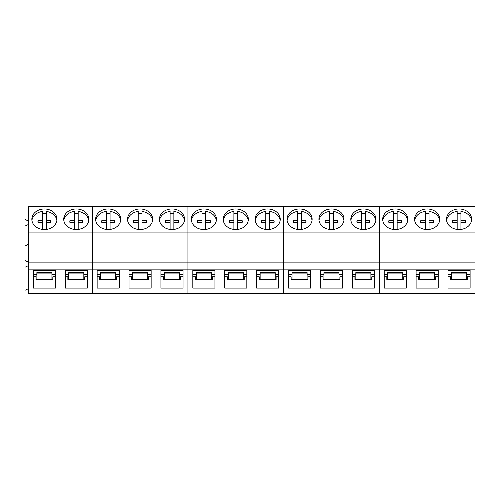 <?xml version="1.0" encoding="UTF-8"?>
<svg xmlns="http://www.w3.org/2000/svg" width="500" height="500" viewBox="0 0 500 500"><rect width="100%" height="100%" fill="white"/><g stroke="black" fill="none" stroke-linecap="round" stroke-linejoin="round"><path stroke-width="0.75" d="M50.731 222.675A6.463 5.294 0 0 0 50.688 222.525L50.688 220.362L46.288 220.356L46.288 211.425A12.556 10.288 180 0 1 55.419 216.663A12.556 10.288 180 0 1 56.875 220.438M31.925 220.419A12.556 10.288 180 0 1 42.519 211.425L42.519 220.356L38.112 220.362A6.463 5.294 180 0 0 37.938 221.594A6.463 5.294 180 0 0 38.112 222.819L42.519 222.831L42.519 229.419M42.519 213.581A12.556 10.288 180 0 1 46.288 213.588M50.688 220.362A6.463 5.294 180 0 1 50.862 221.594A6.463 5.294 180 0 1 50.688 222.819L46.288 222.831L46.288 229.419M46.288 220.356L46.288 222.519L50.688 222.525M42.519 220.356L42.519 222.519L38.112 222.525A6.463 5.294 0 0 0 38.075 222.675M38.112 222.525L38.112 220.362M82.625 222.675A6.463 5.294 0 0 0 82.587 222.525L82.587 220.362L78.181 220.356L78.181 211.425A12.556 10.288 180 0 1 87.312 216.663A12.556 10.288 180 0 1 88.769 220.438M63.819 220.419A12.556 10.288 180 0 1 74.412 211.425L74.412 220.356L70.013 220.362A6.463 5.294 180 0 0 69.831 221.594A6.463 5.294 180 0 0 70.013 222.819L74.412 222.831L74.412 229.419M74.412 213.581A12.556 10.288 180 0 1 78.181 213.588M82.587 220.362A6.463 5.294 180 0 1 82.762 221.594A6.463 5.294 180 0 1 82.587 222.819L78.181 222.831L78.181 229.419M78.181 220.356L78.181 222.519L82.587 222.525M74.412 220.356L74.412 222.519L70.013 222.525A6.463 5.294 0 0 0 69.969 222.675M70.013 222.525L70.013 220.362M114.519 222.675A6.463 5.294 0 0 0 114.481 222.525L114.481 220.362L110.075 220.356L110.075 211.425A12.556 10.288 180 0 1 119.213 216.663A12.556 10.288 180 0 1 120.669 220.438M95.719 220.419A12.556 10.288 180 0 1 106.312 211.425L106.312 220.356L101.906 220.362A6.463 5.294 180 0 0 101.731 221.594A6.463 5.294 180 0 0 101.906 222.819L106.312 222.831L106.312 229.419M106.312 213.581A12.556 10.288 180 0 1 110.075 213.588M114.481 220.362A6.463 5.294 180 0 1 114.656 221.594A6.463 5.294 180 0 1 114.481 222.819L110.075 222.831L110.075 229.419M110.075 220.356L110.075 222.519L114.481 222.525M106.312 220.356L106.312 222.519L101.906 222.525A6.463 5.294 0 0 0 101.869 222.675M101.906 222.525L101.906 220.362M146.419 222.675A6.463 5.294 0 0 0 146.375 222.525L146.375 220.362L141.975 220.356L141.975 211.425A12.556 10.288 180 0 1 151.106 216.663A12.556 10.288 180 0 1 152.562 220.438M127.613 220.419A12.556 10.288 180 0 1 138.206 211.425L138.206 220.356L133.8 220.362A6.463 5.294 180 0 0 133.625 221.594A6.463 5.294 180 0 0 133.8 222.819L138.206 222.831L138.206 229.419M138.206 213.581A12.556 10.288 180 0 1 141.975 213.588M146.375 220.362A6.463 5.294 180 0 1 146.556 221.594A6.463 5.294 180 0 1 146.375 222.819L141.975 222.831L141.975 229.419M141.975 220.356L141.975 222.519L146.375 222.525M138.206 220.356L138.206 222.519L133.8 222.525A6.463 5.294 0 0 0 133.763 222.675M133.8 222.525L133.8 220.362M178.312 222.675A6.463 5.294 0 0 0 178.275 222.525L178.275 220.362L173.869 220.356L173.869 211.425A12.556 10.288 180 0 1 183 216.663A12.556 10.288 180 0 1 184.462 220.438M159.512 220.419A12.556 10.288 180 0 1 170.1 211.425L170.1 220.356L165.7 220.362A6.463 5.294 180 0 0 165.525 221.594A6.463 5.294 180 0 0 165.7 222.819L170.1 222.831L170.1 229.419M170.1 213.581A12.556 10.288 180 0 1 173.869 213.588M178.275 220.362A6.463 5.294 180 0 1 178.45 221.594A6.463 5.294 180 0 1 178.275 222.819L173.869 222.831L173.869 229.419M173.869 220.356L173.869 222.519L178.275 222.525M170.1 220.356L170.1 222.519L165.7 222.525A6.463 5.294 0 0 0 165.656 222.675M165.7 222.525L165.7 220.362M210.212 222.675A6.463 5.294 0 0 0 210.169 222.525L210.169 220.362L205.769 220.356L205.769 211.425A12.556 10.288 180 0 1 214.9 216.663A12.556 10.288 180 0 1 216.356 220.438M191.406 220.419A12.556 10.288 180 0 1 202 211.425L202 220.356L197.594 220.362A6.463 5.294 180 0 0 197.419 221.594A6.463 5.294 180 0 0 197.594 222.819L202 222.831L202 229.419M202 213.581A12.556 10.288 180 0 1 205.769 213.588M210.169 220.362A6.463 5.294 180 0 1 210.344 221.594A6.463 5.294 180 0 1 210.169 222.819L205.769 222.831L205.769 229.419M205.769 220.356L205.769 222.519L210.169 222.525M202 220.356L202 222.519L197.594 222.525A6.463 5.294 0 0 0 197.556 222.675M197.594 222.525L197.594 220.362M242.106 222.675A6.463 5.294 0 0 0 242.069 222.525L242.069 220.362L237.662 220.356L237.662 211.425A12.556 10.288 180 0 1 246.794 216.663A12.556 10.288 180 0 1 248.25 220.438M223.3 220.419A12.556 10.288 180 0 1 233.894 211.425L233.894 220.356L229.488 220.362A6.463 5.294 180 0 0 229.312 221.594A6.463 5.294 180 0 0 229.488 222.819L233.894 222.831L233.894 229.419M233.894 213.581A12.556 10.288 180 0 1 237.662 213.588M242.069 220.362A6.463 5.294 180 0 1 242.244 221.594A6.463 5.294 180 0 1 242.069 222.819L237.662 222.831L237.662 229.419M237.662 220.356L237.662 222.519L242.069 222.525M233.894 220.356L233.894 222.519L229.488 222.525A6.463 5.294 0 0 0 229.45 222.675M229.488 222.525L229.488 220.362M274 222.675A6.463 5.294 0 0 0 273.962 222.525L273.962 220.362L269.556 220.356L269.556 211.425A12.556 10.288 180 0 1 278.688 216.663A12.556 10.288 180 0 1 280.15 220.438M255.2 220.419A12.556 10.288 180 0 1 265.794 211.425L265.794 220.356L261.388 220.362A6.463 5.294 180 0 0 261.212 221.594A6.463 5.294 180 0 0 261.388 222.819L265.794 222.831L265.794 229.419M265.794 213.581A12.556 10.288 180 0 1 269.556 213.588M273.962 220.362A6.463 5.294 180 0 1 274.137 221.594A6.463 5.294 180 0 1 273.962 222.819L269.556 222.831L269.556 229.419M269.556 220.356L269.556 222.519L273.962 222.525M265.794 220.356L265.794 222.519L261.388 222.525A6.463 5.294 0 0 0 261.344 222.675M261.388 222.525L261.388 220.362M305.9 222.675A6.463 5.294 0 0 0 305.856 222.525L305.856 220.362L301.456 220.356L301.456 211.425A12.556 10.288 180 0 1 310.587 216.663A12.556 10.288 180 0 1 312.044 220.438M287.094 220.419A12.556 10.288 180 0 1 297.688 211.425L297.688 220.356L293.281 220.362A6.463 5.294 180 0 0 293.106 221.594A6.463 5.294 180 0 0 293.281 222.819L297.688 222.831L297.688 229.419M297.688 213.581A12.556 10.288 180 0 1 301.456 213.588M305.856 220.362A6.463 5.294 180 0 1 306.038 221.594A6.463 5.294 180 0 1 305.856 222.819L301.456 222.831L301.456 229.419M301.456 220.356L301.456 222.519L305.856 222.525M297.688 220.356L297.688 222.519L293.281 222.525A6.463 5.294 0 0 0 293.244 222.675M293.281 222.525L293.281 220.362M337.794 222.675A6.463 5.294 0 0 0 337.756 222.525L337.756 220.362L333.35 220.356L333.35 211.425A12.556 10.288 180 0 1 342.481 216.663A12.556 10.288 180 0 1 343.944 220.438M318.994 220.419A12.556 10.288 180 0 1 329.581 211.425L329.581 220.356L325.181 220.362A6.463 5.294 180 0 0 325 221.594A6.463 5.294 180 0 0 325.181 222.819L329.581 222.831L329.581 229.419M329.581 213.581A12.556 10.288 180 0 1 333.35 213.588M337.756 220.362A6.463 5.294 180 0 1 337.931 221.594A6.463 5.294 180 0 1 337.756 222.819L333.35 222.831L333.35 229.419M333.35 220.356L333.35 222.519L337.756 222.525M329.581 220.356L329.581 222.519L325.181 222.525A6.463 5.294 0 0 0 325.138 222.675M325.181 222.525L325.181 220.362M369.694 222.675A6.463 5.294 0 0 0 369.65 222.525L369.65 220.362L365.25 220.356L365.25 211.425A12.556 10.288 180 0 1 374.381 216.663A12.556 10.288 180 0 1 375.838 220.438M350.887 220.419A12.556 10.288 180 0 1 361.481 211.425L361.481 220.356L357.075 220.362A6.463 5.294 180 0 0 356.9 221.594A6.463 5.294 180 0 0 357.075 222.819L361.481 222.831L361.481 229.419M361.481 213.581A12.556 10.288 180 0 1 365.25 213.588M369.65 220.362A6.463 5.294 180 0 1 369.825 221.594A6.463 5.294 180 0 1 369.65 222.819L365.25 222.831L365.25 229.419M365.25 220.356L365.25 222.519L369.65 222.525M361.481 220.356L361.481 222.519L357.075 222.525A6.463 5.294 0 0 0 357.038 222.675M357.075 222.525L357.075 220.362M401.587 222.675A6.463 5.294 0 0 0 401.55 222.525L401.55 220.362L397.144 220.356L397.144 211.425A12.556 10.288 180 0 1 406.275 216.663A12.556 10.288 180 0 1 407.731 220.438M382.781 220.419A12.556 10.288 180 0 1 393.375 211.425L393.375 220.356L388.969 220.362A6.463 5.294 180 0 0 388.794 221.594A6.463 5.294 180 0 0 388.969 222.819L393.375 222.831L393.375 229.419M393.375 213.581A12.556 10.288 180 0 1 397.144 213.588M401.55 220.362A6.463 5.294 180 0 1 401.725 221.594A6.463 5.294 180 0 1 401.55 222.819L397.144 222.831L397.144 229.419L397.144 224.988M397.144 220.356L397.144 222.519L401.55 222.525M393.375 220.356L393.375 222.519L388.969 222.525A6.463 5.294 0 0 0 388.931 222.675M388.969 222.525L388.969 220.362M433.481 222.675A6.463 5.294 0 0 0 433.444 222.525L433.444 220.362L429.038 220.356L429.038 211.425A12.556 10.288 180 0 1 438.169 216.663A12.556 10.288 180 0 1 439.631 220.438M414.681 220.419A12.556 10.288 180 0 1 425.275 211.425L425.275 220.356L420.869 220.362A6.463 5.294 180 0 0 420.694 221.594A6.463 5.294 180 0 0 420.869 222.819L425.275 222.831L425.275 229.419M425.275 213.581A12.556 10.288 180 0 1 429.038 213.588M433.444 220.362A6.463 5.294 180 0 1 433.619 221.594A6.463 5.294 180 0 1 433.444 222.819L429.038 222.831L429.038 229.419M429.038 220.356L429.038 222.519L433.444 222.525M425.275 220.356L425.275 222.519L420.869 222.525A6.463 5.294 0 0 0 420.825 222.675M420.869 222.525L420.869 220.362M465.381 222.675A6.463 5.294 0 0 0 465.337 222.525L465.337 220.362L460.938 220.356L460.938 211.425A12.556 10.288 180 0 1 470.069 216.663A12.556 10.288 180 0 1 471.525 220.438M446.575 220.419A12.556 10.288 180 0 1 457.169 211.425L457.169 220.356L452.762 220.362A6.463 5.294 180 0 0 452.587 221.594A6.463 5.294 180 0 0 452.762 222.819L457.169 222.831L457.169 229.419M457.169 213.581A12.556 10.288 180 0 1 460.938 213.588M465.337 220.362A6.463 5.294 180 0 1 465.513 221.594A6.463 5.294 180 0 1 465.337 222.819L460.938 222.831L460.938 229.419M460.938 220.356L460.938 222.519L465.337 222.525M457.169 220.356L457.169 222.519L452.762 222.525A6.463 5.294 0 0 0 452.725 222.675M452.762 222.525L452.762 220.362M28.456 232.081L28.456 206.363L92.244 206.363L92.244 293.637L475 293.637L475 262.875L28.456 262.875L28.456 232.081L92.244 232.081L92.244 293.637L28.456 293.637L28.456 262.875M28.456 262.2L25 260.569L25 290.287L28.456 288.65M28.456 221.056L25 219.425L25 246.219L28.456 243.781M56.956 219.25A12.556 10.288 0 0 0 44.4 208.962A12.556 10.288 0 0 0 31.844 219.25A12.556 10.288 0 0 0 44.4 229.537A12.556 10.288 0 0 0 56.956 219.25M88.856 219.25A12.556 10.288 0 0 0 76.3 208.962A12.556 10.288 0 0 0 63.738 219.25A12.556 10.288 0 0 0 76.3 229.537A12.556 10.288 0 0 0 88.856 219.25M87.35 288.087L87.35 270.469L65.244 270.469L65.244 288.087L87.35 288.087M55.456 270.469L33.344 270.469L33.344 288.087L55.456 288.087L55.456 270.469L55.456 274.425L51.938 274.425M25 267.238L28.456 265.606M55.456 276.788L52.831 276.788L52.831 279.569L35.969 279.569L35.969 276.788L33.344 276.788M87.35 276.788L84.731 276.788L84.731 279.569L67.869 279.569L67.869 276.788L65.244 276.788M25 226.094L28.456 224.456M83.831 274.425L87.35 274.425L87.35 270.469M65.244 270.469L65.244 274.425L68.763 274.425M33.344 270.469L33.344 274.425L36.869 274.425M68.763 279.569L68.763 272.625L83.831 272.625L83.831 279.569M36.869 279.569L36.869 272.625L51.938 272.625L51.938 279.569M68.763 273.913L83.831 273.913M36.869 273.913L51.938 273.913M475 232.081L475 206.363L379.312 206.363L379.312 232.081L379.312 206.363L283.625 206.363L283.625 232.081L283.625 206.363L187.931 206.363L187.931 232.081L187.931 206.363L92.244 206.363L92.244 232.081L187.931 232.081L187.931 293.637L187.931 232.081L283.625 232.081L283.625 293.637L283.625 232.081L379.312 232.081L379.312 293.637L379.312 232.081L475 232.081L475 262.875M151.144 288.087L151.144 270.469L129.037 270.469L129.037 288.087L151.144 288.087M183.044 288.087L183.044 270.469L160.931 270.469L160.931 288.087L183.044 288.087L183.044 276.788L180.419 276.788L180.419 279.569L163.556 279.569L163.556 276.788L160.931 276.788M119.25 270.469L97.137 270.469L97.137 288.087L119.25 288.087L119.25 270.469L119.25 274.425L115.731 274.425M120.75 219.25A12.556 10.288 0 0 0 108.194 208.962A12.556 10.288 0 0 0 95.638 219.25A12.556 10.288 0 0 0 108.194 229.537A12.556 10.288 0 0 0 120.75 219.25M152.65 219.25A12.556 10.288 0 0 0 140.087 208.962A12.556 10.288 0 0 0 127.531 219.25A12.556 10.288 0 0 0 140.087 229.537A12.556 10.288 0 0 0 152.65 219.25M184.544 219.25A12.556 10.288 0 0 0 171.988 208.962A12.556 10.288 0 0 0 159.431 219.25A12.556 10.288 0 0 0 171.988 229.537A12.556 10.288 0 0 0 184.544 219.25M119.25 276.788L116.625 276.788L116.625 279.569L99.763 279.569L99.763 276.788L97.137 276.788M151.144 276.788L148.519 276.788L148.519 279.569L131.656 279.569L131.656 276.788L129.037 276.788M147.625 274.425L151.144 274.425L151.144 270.469M129.037 270.469L129.037 274.425L132.556 274.425M179.519 274.425L183.044 274.425L183.044 270.469M160.931 270.469L160.931 274.425L164.45 274.425M97.137 270.469L97.137 274.425L100.656 274.425M132.556 279.569L132.556 272.625L147.625 272.625L147.625 279.569M164.45 279.569L164.45 272.625L179.519 272.625L179.519 279.569M100.656 279.569L100.656 272.625L115.731 272.625L115.731 279.569M132.556 273.913L147.625 273.913M164.45 273.913L179.519 273.913M100.656 273.913L115.731 273.913M246.831 288.087L246.831 270.469L224.725 270.469L224.725 288.087L246.831 288.087M278.731 288.087L278.731 270.469L256.619 270.469L256.619 288.087L278.731 288.087M214.938 270.469L192.825 270.469L192.825 288.087L214.938 288.087L214.938 270.469L214.938 274.425L211.419 274.425M216.438 219.25A12.556 10.288 0 0 0 203.881 208.962A12.556 10.288 0 0 0 191.325 219.25A12.556 10.288 0 0 0 203.881 229.537A12.556 10.288 0 0 0 216.438 219.25M248.337 219.25A12.556 10.288 0 0 0 235.781 208.962A12.556 10.288 0 0 0 223.219 219.25A12.556 10.288 0 0 0 235.781 229.537A12.556 10.288 0 0 0 248.337 219.25M280.231 219.25A12.556 10.288 0 0 0 267.675 208.962A12.556 10.288 0 0 0 255.119 219.25A12.556 10.288 0 0 0 267.675 229.537A12.556 10.288 0 0 0 280.231 219.25M214.938 276.788L212.312 276.788L212.312 279.569L195.45 279.569L195.45 276.788L192.825 276.788M246.831 276.788L244.213 276.788L244.213 279.569L227.35 279.569L227.35 276.788L224.725 276.788M278.731 276.788L276.106 276.788L276.106 279.569L259.244 279.569L259.244 276.788L256.619 276.788M243.312 274.425L246.831 274.425L246.831 270.469M224.725 270.469L224.725 274.425L228.244 274.425M275.206 274.425L278.731 274.425L278.731 270.469M256.619 270.469L256.619 274.425L260.138 274.425M192.825 270.469L192.825 274.425L196.35 274.425M228.244 279.569L228.244 272.625L243.312 272.625L243.312 279.569M260.138 279.569L260.138 272.625L275.206 272.625L275.206 279.569M196.35 279.569L196.35 272.625L211.419 272.625L211.419 279.569M228.244 273.913L243.312 273.913M260.138 273.913L275.206 273.913M196.35 273.913L211.419 273.913M342.519 288.087L342.519 270.469L320.412 270.469L320.412 288.087L342.519 288.087M374.419 288.087L374.419 270.469L352.306 270.469L352.306 288.087L374.419 288.087L374.419 276.788L371.794 276.788L371.794 279.569L354.931 279.569L354.931 276.788L352.306 276.788M310.625 270.469L288.519 270.469L288.519 288.087L310.625 288.087L310.625 270.469L310.625 274.425L307.106 274.425M312.131 219.25A12.556 10.288 0 0 0 299.569 208.962A12.556 10.288 0 0 0 287.013 219.25A12.556 10.288 0 0 0 299.569 229.537A12.556 10.288 0 0 0 312.131 219.25M344.025 219.25A12.556 10.288 0 0 0 331.469 208.962A12.556 10.288 0 0 0 318.913 219.25A12.556 10.288 0 0 0 331.469 229.537A12.556 10.288 0 0 0 344.025 219.25M375.919 219.25A12.556 10.288 0 0 0 363.363 208.962A12.556 10.288 0 0 0 350.806 219.25A12.556 10.288 0 0 0 363.363 229.537A12.556 10.288 0 0 0 375.919 219.25M310.625 276.788L308 276.788L308 279.569L291.137 279.569L291.137 276.788L288.519 276.788M342.519 276.788L339.9 276.788L339.9 279.569L323.038 279.569L323.038 276.788L320.412 276.788M339 274.425L342.519 274.425L342.519 270.469M320.412 270.469L320.412 274.425L323.931 274.425M370.9 274.425L374.419 274.425L374.419 270.469M352.306 270.469L352.306 274.425L355.831 274.425M288.519 270.469L288.519 274.425L292.038 274.425M323.931 279.569L323.931 272.625L339 272.625L339 279.569M355.831 279.569L355.831 272.625L370.9 272.625L370.9 279.569M292.038 279.569L292.038 272.625L307.106 272.625L307.106 279.569M323.931 273.913L339 273.913M355.831 273.913L370.9 273.913M292.038 273.913L307.106 273.913M438.212 288.087L438.212 270.469L416.1 270.469L416.1 288.087L438.212 288.087M470.106 288.087L470.106 270.469L448 270.469L448 288.087L470.106 288.087M406.312 270.469L384.206 270.469L384.206 288.087L406.312 288.087L406.312 270.469L406.312 274.425L402.794 274.425M407.819 219.25A12.556 10.288 0 0 0 395.262 208.962A12.556 10.288 0 0 0 382.7 219.25A12.556 10.288 0 0 0 395.262 229.537A12.556 10.288 0 0 0 407.819 219.25M439.712 219.25A12.556 10.288 0 0 0 427.156 208.962A12.556 10.288 0 0 0 414.6 219.25A12.556 10.288 0 0 0 427.156 229.537A12.556 10.288 0 0 0 439.712 219.25M471.613 219.25A12.556 10.288 0 0 0 459.05 208.962A12.556 10.288 0 0 0 446.494 219.25A12.556 10.288 0 0 0 459.05 229.537A12.556 10.288 0 0 0 471.613 219.25M406.312 276.788L403.688 276.788L403.688 279.569L386.831 279.569L386.831 276.788L384.206 276.788M438.212 276.788L435.588 276.788L435.588 279.569L418.725 279.569L418.725 276.788L416.1 276.788M470.106 276.788L467.481 276.788L467.481 279.569L450.619 279.569L450.619 276.788L448 276.788M434.688 274.425L438.212 274.425L438.212 270.469M416.1 270.469L416.1 274.425L419.619 274.425M466.587 274.425L470.106 274.425L470.106 270.469M448 270.469L448 274.425L451.519 274.425M384.206 270.469L384.206 274.425L387.725 274.425M419.619 279.569L419.619 272.625L434.688 272.625L434.688 279.569M451.519 279.569L451.519 272.625L466.587 272.625L466.587 279.569M387.725 279.569L387.725 272.625L402.794 272.625L402.794 279.569M419.619 273.913L434.688 273.913M451.519 273.913L466.587 273.913M387.725 273.913L402.794 273.913M475 269.869L28.456 269.869"/></g></svg>
